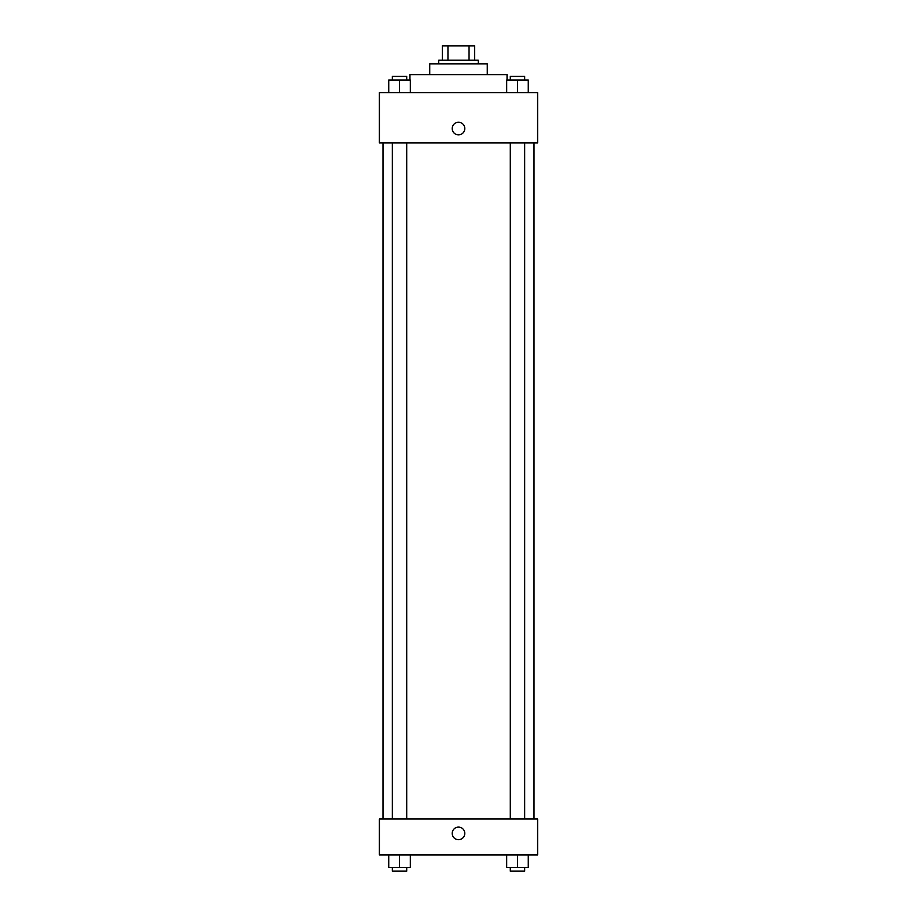 <?xml version="1.0" encoding="UTF-8"?>
<svg xmlns="http://www.w3.org/2000/svg" width="917" height="917" viewBox="0 0 917 917"><rect width="100%" height="100%" fill="white"/><g stroke="black" fill="none" stroke-linecap="round" stroke-linejoin="round"><path stroke-width="1.38" d="M447.954 60.235L447.954 45.85L442.315 45.85L442.315 60.235L442.315 45.85M447.954 45.85L474.685 45.85L474.685 60.235M469.046 60.235L469.046 45.85M438.727 63.835L438.727 60.235L478.273 60.235L478.273 63.835M429.729 74.621L429.729 63.835L487.271 63.835L487.271 74.621M409.956 80.008L409.956 74.621L507.044 74.621L507.044 80.008M379.386 92.594L537.614 92.594L537.614 142.949L379.386 142.949L379.386 92.594M452.207 128.563A6.293 6.293 0 0 1 461.652 123.107A6.293 6.293 0 0 1 461.652 134.008A6.293 6.293 0 0 1 452.207 128.563M379.386 819.007L537.614 819.007L537.614 854.965L379.386 854.965L379.386 819.007M458.5 839.685A6.293 6.293 0 0 1 453.055 830.24A6.293 6.293 0 0 1 463.945 830.24A6.293 6.293 0 0 1 458.5 839.685M506.688 854.965L506.688 867.551L528.261 867.551L528.261 854.965L528.261 867.551M517.475 867.551L517.475 854.965M524.673 867.551L524.673 871.15L510.288 871.15L510.288 867.551M388.739 854.965L388.739 867.551L410.312 867.551L410.312 854.965L410.312 867.551M399.525 867.551L399.525 854.965M406.712 867.551L406.712 871.15L392.327 871.15L392.327 867.551M506.688 92.594L506.688 80.008L528.261 80.008L528.261 92.594L528.261 80.008M517.475 92.594L517.475 80.008M524.673 80.008L524.673 76.42L510.288 76.42L510.288 80.008M388.739 92.594L388.739 80.008L410.312 80.008L410.312 92.594L410.312 80.008M399.525 92.594L399.525 80.008M406.712 80.008L406.712 76.42L392.327 76.42L392.327 80.008M534.015 819.007L534.015 142.949M382.985 819.007L382.985 142.949M510.288 142.949L510.288 819.007M524.673 142.949L524.673 819.007M406.712 819.007L406.712 142.949M392.327 819.007L392.327 142.949"/></g></svg>
